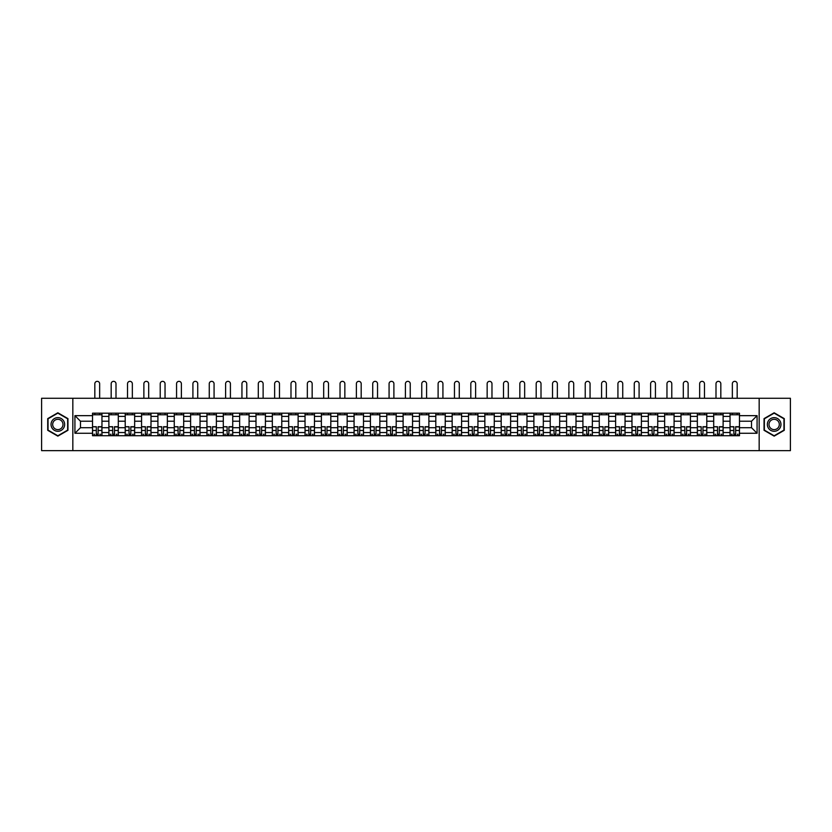 <?xml version="1.0" encoding="UTF-8"?>
<svg xmlns="http://www.w3.org/2000/svg" width="832" height="832" viewBox="0 0 832 832"><rect width="100%" height="100%" fill="white"/><g stroke="black" fill="none" stroke-linecap="round" stroke-linejoin="round"><path stroke-width="1.25" d="M759.169 450.653L790.4 450.653L790.4 398.268L41.6 398.268L41.6 450.653L759.169 450.653L759.169 398.268M108.878 435.729L108.878 416.395L101.962 416.395L101.962 435.729M101.962 416.395L101.962 413.192M108.878 416.395L108.878 413.192M118.3 413.192L118.3 435.729M125.216 435.729L125.216 413.192M134.649 413.192L134.649 435.729M141.565 435.729L141.565 413.192M150.998 413.192L150.998 435.729M157.914 435.729L157.914 413.192M167.346 413.192L167.346 435.729M174.262 435.729L174.262 413.192M183.685 413.192L183.685 435.729M190.601 435.729L190.601 413.192M200.034 413.192L200.034 435.729M206.95 435.729L206.95 413.192M216.382 413.192L216.382 435.729M223.298 435.729L223.298 413.192M232.731 413.192L232.731 435.729M239.647 435.729L239.647 413.192M249.08 413.192L249.08 435.729M255.996 435.729L255.996 413.192M265.418 413.192L265.418 435.729M272.334 435.729L272.334 413.192M281.767 413.192L281.767 435.729M288.683 435.729L288.683 413.192M298.116 413.192L298.116 435.729M305.032 435.729L305.032 413.192M314.465 413.192L314.465 435.729M321.381 435.729L321.381 413.192M330.814 413.192L330.814 435.729M337.73 435.729L337.73 413.192M347.152 413.192L347.152 435.729M354.068 435.729L354.068 413.192M363.501 413.192L363.501 435.729M370.417 435.729L370.417 413.192M379.85 413.192L379.85 435.729M386.766 435.729L386.766 413.192M396.198 413.192L396.198 435.729M403.114 435.729L403.114 413.192M412.547 413.192L412.547 435.729M419.453 435.729L419.453 413.192M428.886 413.192L428.886 435.729M435.802 435.729L435.802 413.192M445.234 413.192L445.234 435.729M452.15 435.729L452.15 413.192M461.583 413.192L461.583 435.729M468.499 435.729L468.499 413.192M477.932 413.192L477.932 435.729M484.848 435.729L484.848 413.192M494.27 413.192L494.27 435.729M501.186 435.729L501.186 413.192M510.619 413.192L510.619 435.729M517.535 435.729L517.535 413.192M526.968 413.192L526.968 435.729M533.884 435.729L533.884 413.192M543.317 413.192L543.317 435.729M550.233 435.729L550.233 413.192M559.666 413.192L559.666 435.729M566.582 435.729L566.582 413.192M576.004 413.192L576.004 435.729M582.92 435.729L582.92 413.192M592.353 413.192L592.353 435.729M599.269 435.729L599.269 413.192M608.702 413.192L608.702 435.729M615.618 435.729L615.618 413.192M625.05 413.192L625.05 435.729M631.966 435.729L631.966 413.192M641.399 413.192L641.399 435.729M648.315 435.729L648.315 413.192M657.738 413.192L657.738 435.729M664.654 435.729L664.654 413.192M674.086 413.192L674.086 435.729M681.002 435.729L681.002 413.192M690.435 413.192L690.435 435.729M697.351 435.729L697.351 413.192M706.784 413.192L706.784 435.729M713.7 435.729L713.7 413.192M723.122 413.192L723.122 435.729M730.038 435.729L730.038 413.192M730.038 427.71L723.122 427.71M713.7 427.71L706.784 427.71M697.351 427.71L690.435 427.71M681.002 427.71L674.086 427.71M664.654 427.71L657.738 427.71M648.315 427.71L641.399 427.71M631.966 427.71L625.05 427.71M615.618 427.71L608.702 427.71M599.269 427.71L592.353 427.71M582.92 427.71L576.004 427.71M566.582 427.71L559.666 427.71M550.233 427.71L543.317 427.71M533.884 427.71L526.968 427.71M517.535 427.71L510.619 427.71M501.186 427.71L494.27 427.71M484.848 427.71L477.932 427.71M468.499 427.71L461.583 427.71M452.15 427.71L445.234 427.71M435.802 427.71L428.886 427.71M419.453 427.71L412.547 427.71M403.114 427.71L396.198 427.71M386.766 427.71L379.85 427.71M370.417 427.71L363.501 427.71M354.068 427.71L347.152 427.71M337.73 427.71L330.814 427.71M321.381 427.71L314.465 427.71M305.032 427.71L298.116 427.71M288.683 427.71L281.767 427.71M272.334 427.71L265.418 427.71M255.996 427.71L249.08 427.71M239.647 427.71L232.731 427.71M223.298 427.71L216.382 427.71M206.95 427.71L200.034 427.71M190.601 427.71L183.685 427.71M174.262 427.71L167.346 427.71M157.914 427.71L150.998 427.71M141.565 427.71L134.649 427.71M125.216 427.71L118.3 427.71M108.878 427.71L101.962 427.71M730.038 421.21L723.122 421.21M713.7 421.21L706.784 421.21M697.351 421.21L690.435 421.21M681.002 421.21L674.086 421.21M664.654 421.21L657.738 421.21M648.315 421.21L641.399 421.21M631.966 421.21L625.05 421.21M615.618 421.21L608.702 421.21M599.269 421.21L592.353 421.21M582.92 421.21L576.004 421.21M566.582 421.21L559.666 421.21M550.233 421.21L543.317 421.21M533.884 421.21L526.968 421.21M517.535 421.21L510.619 421.21M501.186 421.21L494.27 421.21M484.848 421.21L477.932 421.21M468.499 421.21L461.583 421.21M452.15 421.21L445.234 421.21M435.802 421.21L428.886 421.21M419.453 421.21L412.547 421.21M403.114 421.21L396.198 421.21M386.766 421.21L379.85 421.21M370.417 421.21L363.501 421.21M354.068 421.21L347.152 421.21M337.73 421.21L330.814 421.21M321.381 421.21L314.465 421.21M305.032 421.21L298.116 421.21M288.683 421.21L281.767 421.21M272.334 421.21L265.418 421.21M255.996 421.21L249.08 421.21M239.647 421.21L232.731 421.21M223.298 421.21L216.382 421.21M206.95 421.21L200.034 421.21M190.601 421.21L183.685 421.21M174.262 421.21L167.346 421.21M157.914 421.21L150.998 421.21M141.565 421.21L134.649 421.21M125.216 421.21L118.3 421.21M108.878 421.21L101.962 421.21M80.475 427.71L92.529 427.71L92.529 421.21L80.475 421.21L80.475 427.71L74.922 433.264L74.922 415.657L92.529 415.657L92.529 421.21M739.471 421.21L739.471 427.71L751.525 427.71L751.525 421.21L739.471 421.21L739.471 413.192L92.529 413.192L92.529 415.657M739.471 415.657L757.078 415.657L757.078 433.264L739.471 433.264L739.471 427.71M92.529 427.71L92.529 435.729L739.471 435.729L739.471 433.264M92.529 433.264L74.922 433.264M72.831 450.653L72.831 398.268M67.954 418.621L57.845 412.786L47.726 418.621L47.726 430.3L57.845 436.134L67.954 430.3L67.954 418.621M784.274 418.621L774.155 412.786L764.046 418.621L764.046 430.3L774.155 436.134L784.274 430.3L784.274 418.621M98.134 434.158L96.346 434.158M92.529 414.773L101.962 414.773M114.483 434.158L112.694 434.158M108.878 414.773L118.3 414.773M130.822 434.158L129.043 434.158M125.216 414.773L134.649 414.773M147.17 434.158L145.392 434.158M141.565 414.773L150.998 414.773M163.519 434.158L161.741 434.158M157.914 414.773L167.346 414.773M179.868 434.158L178.079 434.158M174.262 414.773L183.685 414.773M196.206 434.158L194.428 434.158M190.601 414.773L200.034 414.773M212.555 434.158L210.777 434.158M206.95 414.773L216.382 414.773M228.904 434.158L227.126 434.158M223.298 414.773L232.731 414.773M245.253 434.158L243.474 434.158M239.647 414.773L249.08 414.773M261.602 434.158L259.813 434.158M255.996 414.773L265.418 414.773M277.94 434.158L276.162 434.158M272.334 414.773L281.767 414.773M294.289 434.158L292.51 434.158M288.683 414.773L298.116 414.773M310.638 434.158L308.859 434.158M305.032 414.773L314.465 414.773M326.986 434.158L325.208 434.158M321.381 414.773L330.814 414.773M343.335 434.158L341.546 434.158M337.73 414.773L347.152 414.773M359.674 434.158L357.895 434.158M354.068 414.773L363.501 414.773M376.022 434.158L374.244 434.158M370.417 414.773L379.85 414.773M392.371 434.158L390.593 434.158M386.766 414.773L396.198 414.773M408.72 434.158L406.931 434.158M403.114 414.773L412.547 414.773M425.069 434.158L423.28 434.158M419.453 414.773L428.886 414.773M441.407 434.158L439.629 434.158M435.802 414.773L445.234 414.773M457.756 434.158L455.978 434.158M452.15 414.773L461.583 414.773M474.105 434.158L472.326 434.158M468.499 414.773L477.932 414.773M490.454 434.158L488.665 434.158M484.848 414.773L494.27 414.773M506.792 434.158L505.014 434.158M501.186 414.773L510.619 414.773M523.141 434.158L521.362 434.158M517.535 414.773L526.968 414.773M539.49 434.158L537.711 434.158M533.884 414.773L543.317 414.773M555.838 434.158L554.06 434.158M550.233 414.773L559.666 414.773M572.187 434.158L570.398 434.158M566.582 414.773L576.004 414.773M588.526 434.158L586.747 434.158M582.92 414.773L592.353 414.773M604.874 434.158L603.096 434.158M599.269 414.773L608.702 414.773M621.223 434.158L619.445 434.158M615.618 414.773L625.05 414.773M637.572 434.158L635.794 434.158M631.966 414.773L641.399 414.773M653.921 434.158L652.132 434.158M648.315 414.773L657.738 414.773M670.259 434.158L668.481 434.158M664.654 414.773L674.086 414.773M686.608 434.158L684.83 434.158M681.002 414.773L690.435 414.773M702.957 434.158L701.178 434.158M697.351 414.773L706.784 414.773M719.306 434.158L717.517 434.158M713.7 414.773L723.122 414.773M735.654 434.158L733.866 434.158M730.038 414.773L739.471 414.773M74.922 415.657L80.475 421.21M751.525 427.71L757.078 433.264M751.525 421.21L757.078 415.657M99.653 398.268L99.653 383.75A2.413 2.413 0 0 0 97.24 381.347A2.413 2.413 0 0 0 94.827 383.75L94.827 398.268M96.346 426.941L92.581 426.712L96.346 426.712L96.346 435.625L92.581 435.625L94.671 435.625M92.581 426.941L92.581 435.625M98.134 434.262L96.346 434.262M100.547 434.262L99.809 434.262M94.671 434.262L93.943 434.262M99.809 435.625L101.899 435.625L101.899 426.712L98.134 426.712L98.134 435.625L94.827 435.625M101.899 435.625L99.653 435.625M99.653 413.192L99.653 414.773M94.827 413.192L94.827 414.773M51.948 427.866A6.812 6.812 0 0 0 61.246 430.362A6.812 6.812 0 0 0 63.742 421.054A6.812 6.812 0 0 0 54.434 418.558A6.812 6.812 0 0 0 51.948 427.866M53.373 427.045A5.158 5.158 0 0 0 60.424 428.927A5.158 5.158 0 0 0 62.306 421.886A5.158 5.158 0 0 0 55.266 419.994A5.158 5.158 0 0 0 53.373 427.045M57.845 413.15L67.642 418.808L67.642 430.123L57.845 435.77L48.048 430.123L48.048 418.808L57.845 413.15M768.258 427.866A6.812 6.812 0 0 0 777.566 430.362A6.812 6.812 0 0 0 780.052 421.054A6.812 6.812 0 0 0 770.754 418.558A6.812 6.812 0 0 0 768.258 427.866M769.694 427.045A5.158 5.158 0 0 0 776.734 428.927A5.158 5.158 0 0 0 778.627 421.886A5.158 5.158 0 0 0 771.576 419.994A5.158 5.158 0 0 0 769.694 427.045M774.155 413.15L783.952 418.808L783.952 430.123L774.155 435.77L764.358 430.123L764.358 418.808L774.155 413.15M116.002 398.268L116.002 383.75A2.413 2.413 0 0 0 113.589 381.347A2.413 2.413 0 0 0 111.176 383.75L111.176 398.268M112.694 426.941L108.93 426.712L112.694 426.712L112.694 435.625L108.93 435.625L111.02 435.625M108.93 426.941L108.93 435.625M114.483 434.262L112.694 434.262M116.886 434.262L116.158 434.262M111.02 434.262L110.292 434.262M116.158 435.625L118.248 435.625L118.248 426.712L114.483 426.712L114.483 435.625L111.176 435.625M118.248 435.625L116.002 435.625M116.002 413.192L116.002 414.773M111.176 413.192L111.176 414.773M132.34 398.268L132.34 383.75A2.413 2.413 0 0 0 129.938 381.347A2.413 2.413 0 0 0 127.525 383.75L127.525 398.268M129.043 426.941L125.268 426.712L129.043 426.712L129.043 435.625L125.268 435.625L127.369 435.625M125.268 426.941L125.268 435.625M130.822 434.262L129.043 434.262M133.234 434.262L132.506 434.262M127.369 434.262L126.63 434.262M132.506 435.625L134.597 435.625L134.597 426.712L130.822 426.712L130.822 435.625L127.525 435.625M134.597 435.625L132.34 435.625M132.34 413.192L132.34 414.773M127.525 413.192L127.525 414.773M148.689 398.268L148.689 383.75A2.413 2.413 0 0 0 146.276 381.347A2.413 2.413 0 0 0 143.874 383.75L143.874 398.268M145.392 426.941L141.617 426.712L145.392 426.712L145.392 435.625L141.617 435.625L143.718 435.625M141.617 426.941L141.617 435.625M147.17 434.262L145.392 434.262M149.583 434.262L148.845 434.262M143.718 434.262L142.979 434.262M148.845 435.625L150.946 435.625L150.946 426.712L147.17 426.712L147.17 435.625L143.874 435.625M150.946 435.625L148.689 435.625M148.689 413.192L148.689 414.773M143.874 413.192L143.874 414.773M165.038 398.268L165.038 383.75A2.413 2.413 0 0 0 162.625 381.347A2.413 2.413 0 0 0 160.222 383.75L160.222 398.268M161.741 426.941L157.966 426.712L161.741 426.712L161.741 435.625L157.966 435.625L160.056 435.625M157.966 426.941L157.966 435.625M163.519 434.262L161.741 434.262M165.932 434.262L165.194 434.262M160.056 434.262L159.328 434.262M165.194 435.625L167.294 435.625L167.294 426.712L163.519 426.712L163.519 435.625L160.222 435.625M167.294 435.625L165.038 435.625M165.038 413.192L165.038 414.773M160.222 413.192L160.222 414.773M181.386 398.268L181.386 383.75A2.413 2.413 0 0 0 178.974 381.347A2.413 2.413 0 0 0 176.561 383.75L176.561 398.268M178.079 426.941L174.314 426.712L178.079 426.712L178.079 435.625L174.314 435.625L176.405 435.625M174.314 426.941L174.314 435.625M179.868 434.262L178.079 434.262M182.27 434.262L181.542 434.262M176.405 434.262L175.677 434.262M181.542 435.625L183.633 435.625L183.633 426.712L179.868 426.712L179.868 435.625L176.561 435.625M183.633 435.625L181.386 435.625M181.386 413.192L181.386 414.773M176.561 413.192L176.561 414.773M197.735 398.268L197.735 383.75A2.413 2.413 0 0 0 195.322 381.347A2.413 2.413 0 0 0 192.91 383.75L192.91 398.268M194.428 426.941L190.653 426.712L194.428 426.712L194.428 435.625L190.653 435.625L192.754 435.625M190.653 426.941L190.653 435.625M196.206 434.262L194.428 434.262M198.619 434.262L197.891 434.262M192.754 434.262L192.015 434.262M197.891 435.625L199.982 435.625L199.982 426.712L196.206 426.712L196.206 435.625L192.91 435.625M199.982 435.625L197.735 435.625M197.735 413.192L197.735 414.773M192.91 413.192L192.91 414.773M214.074 398.268L214.074 383.75A2.413 2.413 0 0 0 211.671 381.347A2.413 2.413 0 0 0 209.258 383.75L209.258 398.268M210.777 426.941L207.002 426.712L210.777 426.712L210.777 435.625L207.002 435.625L209.102 435.625M207.002 426.941L207.002 435.625M212.555 434.262L210.777 434.262M214.968 434.262L214.23 434.262M209.102 434.262L208.364 434.262M214.23 435.625L216.33 435.625L216.33 426.712L212.555 426.712L212.555 435.625L209.258 435.625M216.33 435.625L214.074 435.625M214.074 413.192L214.074 414.773M209.258 413.192L209.258 414.773M230.422 398.268L230.422 383.75A2.413 2.413 0 0 0 228.01 381.347A2.413 2.413 0 0 0 225.607 383.75L225.607 398.268M227.126 426.941L223.35 426.712L227.126 426.712L227.126 435.625L223.35 435.625L225.451 435.625M223.35 426.941L223.35 435.625M228.904 434.262L227.126 434.262M231.317 434.262L230.578 434.262M225.451 434.262L224.713 434.262M230.578 435.625L232.679 435.625L232.679 426.712L228.904 426.712L228.904 435.625L225.607 435.625M232.679 435.625L230.422 435.625M230.422 413.192L230.422 414.773M225.607 413.192L225.607 414.773M246.771 398.268L246.771 383.75A2.413 2.413 0 0 0 244.358 381.347A2.413 2.413 0 0 0 241.946 383.75L241.946 398.268M243.474 426.941L239.699 426.712L243.474 426.712L243.474 435.625L239.699 435.625L241.79 435.625M239.699 426.941L239.699 435.625M245.253 434.262L243.474 434.262M247.666 434.262L246.927 434.262M241.79 434.262L241.062 434.262M246.927 435.625L249.028 435.625L249.028 426.712L245.253 426.712L245.253 435.625L241.946 435.625M249.028 435.625L246.771 435.625M246.771 413.192L246.771 414.773M241.946 413.192L241.946 414.773M263.12 398.268L263.12 383.75A2.413 2.413 0 0 0 260.707 381.347A2.413 2.413 0 0 0 258.294 383.75L258.294 398.268M259.813 426.941L256.048 426.712L259.813 426.712L259.813 435.625L256.048 435.625L258.138 435.625M256.048 426.941L256.048 435.625M261.602 434.262L259.813 434.262M264.004 434.262L263.276 434.262M258.138 434.262L257.41 434.262M263.276 435.625L265.366 435.625L265.366 426.712L261.602 426.712L261.602 435.625L258.294 435.625M265.366 435.625L263.12 435.625M263.12 413.192L263.12 414.773M258.294 413.192L258.294 414.773M279.469 398.268L279.469 383.75A2.413 2.413 0 0 0 277.056 381.347A2.413 2.413 0 0 0 274.643 383.75L274.643 398.268M276.162 426.941L272.386 426.712L276.162 426.712L276.162 435.625L272.386 435.625L274.487 435.625M272.386 426.941L272.386 435.625M277.94 434.262L276.162 434.262M280.353 434.262L279.625 434.262M274.487 434.262L273.749 434.262M279.625 435.625L281.715 435.625L281.715 426.712L277.94 426.712L277.94 435.625L274.643 435.625M281.715 435.625L279.469 435.625M279.469 413.192L279.469 414.773M274.643 413.192L274.643 414.773M295.807 398.268L295.807 383.75A2.413 2.413 0 0 0 293.405 381.347A2.413 2.413 0 0 0 290.992 383.75L290.992 398.268M292.51 426.941L288.735 426.712L292.51 426.712L292.51 435.625L288.735 435.625L290.836 435.625M288.735 426.941L288.735 435.625M294.289 434.262L292.51 434.262M296.702 434.262L295.963 434.262M290.836 434.262L290.098 434.262M295.963 435.625L298.064 435.625L298.064 426.712L294.289 426.712L294.289 435.625L290.992 435.625M298.064 435.625L295.807 435.625M295.807 413.192L295.807 414.773M290.992 413.192L290.992 414.773M312.156 398.268L312.156 383.75A2.413 2.413 0 0 0 309.743 381.347A2.413 2.413 0 0 0 307.341 383.75L307.341 398.268M308.859 426.941L305.084 426.712L308.859 426.712L308.859 435.625L305.084 435.625L307.185 435.625M305.084 426.941L305.084 435.625M310.638 434.262L308.859 434.262M313.05 434.262L312.312 434.262M307.185 434.262L306.446 434.262M312.312 435.625L314.413 435.625L314.413 426.712L310.638 426.712L310.638 435.625L307.341 435.625M314.413 435.625L312.156 435.625M312.156 413.192L312.156 414.773M307.341 413.192L307.341 414.773M328.505 398.268L328.505 383.75A2.413 2.413 0 0 0 326.092 381.347A2.413 2.413 0 0 0 323.679 383.75L323.679 398.268M325.208 426.941L321.433 426.712L325.208 426.712L325.208 435.625L321.433 435.625L323.523 435.625M321.433 426.941L321.433 435.625M326.986 434.262L325.208 434.262M329.399 434.262L328.661 434.262M323.523 434.262L322.795 434.262M328.661 435.625L330.762 435.625L330.762 426.712L326.986 426.712L326.986 435.625L323.679 435.625M330.762 435.625L328.505 435.625M328.505 413.192L328.505 414.773M323.679 413.192L323.679 414.773M344.854 398.268L344.854 383.75A2.413 2.413 0 0 0 342.441 381.347A2.413 2.413 0 0 0 340.028 383.75L340.028 398.268M341.546 426.941L337.782 426.712L341.546 426.712L341.546 435.625L337.782 435.625L339.872 435.625M337.782 426.941L337.782 435.625M343.335 434.262L341.546 434.262M345.738 434.262L345.01 434.262M339.872 434.262L339.144 434.262M345.01 435.625L347.1 435.625L347.1 426.712L343.335 426.712L343.335 435.625L340.028 435.625M347.1 435.625L344.854 435.625M344.854 413.192L344.854 414.773M340.028 413.192L340.028 414.773M361.192 398.268L361.192 383.75A2.413 2.413 0 0 0 358.79 381.347A2.413 2.413 0 0 0 356.377 383.75L356.377 398.268M357.895 426.941L354.12 426.712L357.895 426.712L357.895 435.625L354.12 435.625L356.221 435.625M354.12 426.941L354.12 435.625M359.674 434.262L357.895 434.262M362.086 434.262L361.358 434.262M356.221 434.262L355.482 434.262M361.358 435.625L363.449 435.625L363.449 426.712L359.674 426.712L359.674 435.625L356.377 435.625M363.449 435.625L361.192 435.625M361.192 413.192L361.192 414.773M356.377 413.192L356.377 414.773M377.541 398.268L377.541 383.75A2.413 2.413 0 0 0 375.138 381.347A2.413 2.413 0 0 0 372.726 383.75L372.726 398.268M374.244 426.941L370.469 426.712L374.244 426.712L374.244 435.625L370.469 435.625L372.57 435.625M370.469 426.941L370.469 435.625M376.022 434.262L374.244 434.262M378.435 434.262L377.697 434.262M372.57 434.262L371.831 434.262M377.697 435.625L379.798 435.625L379.798 426.712L376.022 426.712L376.022 435.625L372.726 435.625M379.798 435.625L377.541 435.625M377.541 413.192L377.541 414.773M372.726 413.192L372.726 414.773M393.89 398.268L393.89 383.75A2.413 2.413 0 0 0 391.477 381.347A2.413 2.413 0 0 0 389.074 383.75L389.074 398.268M390.593 426.941L386.818 426.712L390.593 426.712L390.593 435.625L386.818 435.625L388.908 435.625M386.818 426.941L386.818 435.625M392.371 434.262L390.593 434.262M394.784 434.262L394.046 434.262M388.908 434.262L388.18 434.262M394.046 435.625L396.146 435.625L396.146 426.712L392.371 426.712L392.371 435.625L389.074 435.625M396.146 435.625L393.89 435.625M393.89 413.192L393.89 414.773M389.074 413.192L389.074 414.773M410.238 398.268L410.238 383.75A2.413 2.413 0 0 0 407.826 381.347A2.413 2.413 0 0 0 405.413 383.75L405.413 398.268M406.931 426.941L403.166 426.712L406.931 426.712L406.931 435.625L403.166 435.625L405.257 435.625M403.166 426.941L403.166 435.625M408.72 434.262L406.931 434.262M411.122 434.262L410.394 434.262M405.257 434.262L404.529 434.262M410.394 435.625L412.485 435.625L412.485 426.712L408.72 426.712L408.72 435.625L405.413 435.625M412.485 435.625L410.238 435.625M410.238 413.192L410.238 414.773M405.413 413.192L405.413 414.773M426.587 398.268L426.587 383.75A2.413 2.413 0 0 0 424.174 381.347A2.413 2.413 0 0 0 421.762 383.75L421.762 398.268M423.28 426.941L419.515 426.712L423.28 426.712L423.28 435.625L419.515 435.625L421.606 435.625M419.515 426.941L419.515 435.625M425.069 434.262L423.28 434.262M427.471 434.262L426.743 434.262M421.606 434.262L420.878 434.262M426.743 435.625L428.834 435.625L428.834 426.712L425.069 426.712L425.069 435.625L421.762 435.625M428.834 435.625L426.587 435.625M426.587 413.192L426.587 414.773M421.762 413.192L421.762 414.773M442.926 398.268L442.926 383.75A2.413 2.413 0 0 0 440.523 381.347A2.413 2.413 0 0 0 438.11 383.75L438.11 398.268M439.629 426.941L435.854 426.712L439.629 426.712L439.629 435.625L435.854 435.625L437.954 435.625M435.854 426.941L435.854 435.625M441.407 434.262L439.629 434.262M443.82 434.262L443.092 434.262M437.954 434.262L437.216 434.262M443.092 435.625L445.182 435.625L445.182 426.712L441.407 426.712L441.407 435.625L438.11 435.625M445.182 435.625L442.926 435.625M442.926 413.192L442.926 414.773M438.11 413.192L438.11 414.773M459.274 398.268L459.274 383.75A2.413 2.413 0 0 0 456.862 381.347A2.413 2.413 0 0 0 454.459 383.75L454.459 398.268M455.978 426.941L452.202 426.712L455.978 426.712L455.978 435.625L452.202 435.625L454.303 435.625M452.202 426.941L452.202 435.625M457.756 434.262L455.978 434.262M460.169 434.262L459.43 434.262M454.303 434.262L453.565 434.262M459.43 435.625L461.531 435.625L461.531 426.712L457.756 426.712L457.756 435.625L454.459 435.625M461.531 435.625L459.274 435.625M459.274 413.192L459.274 414.773M454.459 413.192L454.459 414.773M475.623 398.268L475.623 383.75A2.413 2.413 0 0 0 473.21 381.347A2.413 2.413 0 0 0 470.808 383.75L470.808 398.268M472.326 426.941L468.551 426.712L472.326 426.712L472.326 435.625L468.551 435.625L470.642 435.625M468.551 426.941L468.551 435.625M474.105 434.262L472.326 434.262M476.518 434.262L475.779 434.262M470.642 434.262L469.914 434.262M475.779 435.625L477.88 435.625L477.88 426.712L474.105 426.712L474.105 435.625L470.808 435.625M477.88 435.625L475.623 435.625M475.623 413.192L475.623 414.773M470.808 413.192L470.808 414.773M491.972 398.268L491.972 383.75A2.413 2.413 0 0 0 489.559 381.347A2.413 2.413 0 0 0 487.146 383.75L487.146 398.268M488.665 426.941L484.9 426.712L488.665 426.712L488.665 435.625L484.9 435.625L486.99 435.625M484.9 426.941L484.9 435.625M490.454 434.262L488.665 434.262M492.856 434.262L492.128 434.262M486.99 434.262L486.262 434.262M492.128 435.625L494.218 435.625L494.218 426.712L490.454 426.712L490.454 435.625L487.146 435.625M494.218 435.625L491.972 435.625M491.972 413.192L491.972 414.773M487.146 413.192L487.146 414.773M508.321 398.268L508.321 383.75A2.413 2.413 0 0 0 505.908 381.347A2.413 2.413 0 0 0 503.495 383.75L503.495 398.268M505.014 426.941L501.238 426.712L505.014 426.712L505.014 435.625L501.238 435.625L503.339 435.625M501.238 426.941L501.238 435.625M506.792 434.262L505.014 434.262M509.205 434.262L508.477 434.262M503.339 434.262L502.601 434.262M508.477 435.625L510.567 435.625L510.567 426.712L506.792 426.712L506.792 435.625L503.495 435.625M510.567 435.625L508.321 435.625M508.321 413.192L508.321 414.773M503.495 413.192L503.495 414.773M524.659 398.268L524.659 383.75A2.413 2.413 0 0 0 522.257 381.347A2.413 2.413 0 0 0 519.844 383.75L519.844 398.268M521.362 426.941L517.587 426.712L521.362 426.712L521.362 435.625L517.587 435.625L519.688 435.625M517.587 426.941L517.587 435.625M523.141 434.262L521.362 434.262M525.554 434.262L524.815 434.262M519.688 434.262L518.95 434.262M524.815 435.625L526.916 435.625L526.916 426.712L523.141 426.712L523.141 435.625L519.844 435.625M526.916 435.625L524.659 435.625M524.659 413.192L524.659 414.773M519.844 413.192L519.844 414.773M541.008 398.268L541.008 383.75A2.413 2.413 0 0 0 538.595 381.347A2.413 2.413 0 0 0 536.193 383.75L536.193 398.268M537.711 426.941L533.936 426.712L537.711 426.712L537.711 435.625L533.936 435.625L536.037 435.625M533.936 426.941L533.936 435.625M539.49 434.262L537.711 434.262M541.902 434.262L541.164 434.262M536.037 434.262L535.298 434.262M541.164 435.625L543.265 435.625L543.265 426.712L539.49 426.712L539.49 435.625L536.193 435.625M543.265 435.625L541.008 435.625M541.008 413.192L541.008 414.773M536.193 413.192L536.193 414.773M557.357 398.268L557.357 383.75A2.413 2.413 0 0 0 554.944 381.347A2.413 2.413 0 0 0 552.531 383.75L552.531 398.268M554.06 426.941L550.285 426.712L554.06 426.712L554.06 435.625L550.285 435.625L552.375 435.625M550.285 426.941L550.285 435.625M555.838 434.262L554.06 434.262M558.251 434.262L557.513 434.262M552.375 434.262L551.647 434.262M557.513 435.625L559.614 435.625L559.614 426.712L555.838 426.712L555.838 435.625L552.531 435.625M559.614 435.625L557.357 435.625M557.357 413.192L557.357 414.773M552.531 413.192L552.531 414.773M573.706 398.268L573.706 383.75A2.413 2.413 0 0 0 571.293 381.347A2.413 2.413 0 0 0 568.88 383.75L568.88 398.268M570.398 426.941L566.634 426.712L570.398 426.712L570.398 435.625L566.634 435.625L568.724 435.625M566.634 426.941L566.634 435.625M572.187 434.262L570.398 434.262M574.59 434.262L573.862 434.262M568.724 434.262L567.996 434.262M573.862 435.625L575.952 435.625L575.952 426.712L572.187 426.712L572.187 435.625L568.88 435.625M575.952 435.625L573.706 435.625M573.706 413.192L573.706 414.773M568.88 413.192L568.88 414.773M590.054 398.268L590.054 383.75A2.413 2.413 0 0 0 587.642 381.347A2.413 2.413 0 0 0 585.229 383.75L585.229 398.268M586.747 426.941L582.972 426.712L586.747 426.712L586.747 435.625L582.972 435.625L585.073 435.625M582.972 426.941L582.972 435.625M588.526 434.262L586.747 434.262M590.938 434.262L590.21 434.262M585.073 434.262L584.334 434.262M590.21 435.625L592.301 435.625L592.301 426.712L588.526 426.712L588.526 435.625L585.229 435.625M592.301 435.625L590.054 435.625M590.054 413.192L590.054 414.773M585.229 413.192L585.229 414.773M606.393 398.268L606.393 383.75A2.413 2.413 0 0 0 603.99 381.347A2.413 2.413 0 0 0 601.578 383.75L601.578 398.268M603.096 426.941L599.321 426.712L603.096 426.712L603.096 435.625L599.321 435.625L601.422 435.625M599.321 426.941L599.321 435.625M604.874 434.262L603.096 434.262M607.287 434.262L606.549 434.262M601.422 434.262L600.683 434.262M606.549 435.625L608.65 435.625L608.65 426.712L604.874 426.712L604.874 435.625L601.578 435.625M608.65 435.625L606.393 435.625M606.393 413.192L606.393 414.773M601.578 413.192L601.578 414.773M622.742 398.268L622.742 383.75A2.413 2.413 0 0 0 620.329 381.347A2.413 2.413 0 0 0 617.926 383.75L617.926 398.268M619.445 426.941L615.67 426.712L619.445 426.712L619.445 435.625L615.67 435.625L617.77 435.625M615.67 426.941L615.67 435.625M621.223 434.262L619.445 434.262M623.636 434.262L622.898 434.262M617.77 434.262L617.032 434.262M622.898 435.625L624.998 435.625L624.998 426.712L621.223 426.712L621.223 435.625L617.926 435.625M624.998 435.625L622.742 435.625M622.742 413.192L622.742 414.773M617.926 413.192L617.926 414.773M639.09 398.268L639.09 383.75A2.413 2.413 0 0 0 636.678 381.347A2.413 2.413 0 0 0 634.265 383.75L634.265 398.268M635.794 426.941L632.018 426.712L635.794 426.712L635.794 435.625L632.018 435.625L634.109 435.625M632.018 426.941L632.018 435.625M637.572 434.262L635.794 434.262M639.985 434.262L639.246 434.262M634.109 434.262L633.381 434.262M639.246 435.625L641.347 435.625L641.347 426.712L637.572 426.712L637.572 435.625L634.265 435.625M641.347 435.625L639.09 435.625M639.09 413.192L639.09 414.773M634.265 413.192L634.265 414.773M655.439 398.268L655.439 383.75A2.413 2.413 0 0 0 653.026 381.347A2.413 2.413 0 0 0 650.614 383.75L650.614 398.268M652.132 426.941L648.367 426.712L652.132 426.712L652.132 435.625L648.367 435.625L650.458 435.625M648.367 426.941L648.367 435.625M653.921 434.262L652.132 434.262M656.323 434.262L655.595 434.262M650.458 434.262L649.73 434.262M655.595 435.625L657.686 435.625L657.686 426.712L653.921 426.712L653.921 435.625L650.614 435.625M657.686 435.625L655.439 435.625M655.439 413.192L655.439 414.773M650.614 413.192L650.614 414.773M671.778 398.268L671.778 383.75A2.413 2.413 0 0 0 669.375 381.347A2.413 2.413 0 0 0 666.962 383.75L666.962 398.268M668.481 426.941L664.706 426.712L668.481 426.712L668.481 435.625L664.706 435.625L666.806 435.625M664.706 426.941L664.706 435.625M670.259 434.262L668.481 434.262M672.672 434.262L671.944 434.262M666.806 434.262L666.068 434.262M671.944 435.625L674.034 435.625L674.034 426.712L670.259 426.712L670.259 435.625L666.962 435.625M674.034 435.625L671.778 435.625M671.778 413.192L671.778 414.773M666.962 413.192L666.962 414.773M688.126 398.268L688.126 383.75A2.413 2.413 0 0 0 685.724 381.347A2.413 2.413 0 0 0 683.311 383.75L683.311 398.268M684.83 426.941L681.054 426.712L684.83 426.712L684.83 435.625L681.054 435.625L683.155 435.625M681.054 426.941L681.054 435.625M686.608 434.262L684.83 434.262M689.021 434.262L688.282 434.262M683.155 434.262L682.417 434.262M688.282 435.625L690.383 435.625L690.383 426.712L686.608 426.712L686.608 435.625L683.311 435.625M690.383 435.625L688.126 435.625M688.126 413.192L688.126 414.773M683.311 413.192L683.311 414.773M704.475 398.268L704.475 383.75A2.413 2.413 0 0 0 702.062 381.347A2.413 2.413 0 0 0 699.66 383.75L699.66 398.268M701.178 426.941L697.403 426.712L701.178 426.712L701.178 435.625L697.403 435.625L699.494 435.625M697.403 426.941L697.403 435.625M702.957 434.262L701.178 434.262M705.37 434.262L704.631 434.262M699.494 434.262L698.766 434.262M704.631 435.625L706.732 435.625L706.732 426.712L702.957 426.712L702.957 435.625L699.66 435.625M706.732 435.625L704.475 435.625M704.475 413.192L704.475 414.773M699.66 413.192L699.66 414.773M720.824 398.268L720.824 383.75A2.413 2.413 0 0 0 718.411 381.347A2.413 2.413 0 0 0 715.998 383.75L715.998 398.268M717.517 426.941L713.752 426.712L717.517 426.712L717.517 435.625L713.752 435.625L715.842 435.625M713.752 426.941L713.752 435.625M719.306 434.262L717.517 434.262M721.708 434.262L720.98 434.262M715.842 434.262L715.114 434.262M720.98 435.625L723.07 435.625L723.07 426.712L719.306 426.712L719.306 435.625L715.998 435.625M723.07 435.625L720.824 435.625M720.824 413.192L720.824 414.773M715.998 413.192L715.998 414.773M737.173 398.268L737.173 383.75A2.413 2.413 0 0 0 734.76 381.347A2.413 2.413 0 0 0 732.347 383.75L732.347 398.268M733.866 426.941L730.101 426.712L733.866 426.712L733.866 435.625L730.101 435.625L732.191 435.625M730.101 426.941L730.101 435.625M735.654 434.262L733.866 434.262M738.057 434.262L737.329 434.262M732.191 434.262L731.453 434.262M737.329 435.625L739.419 435.625L739.419 426.712L735.654 426.712L735.654 435.625L732.347 435.625M739.419 435.625L737.173 435.625M737.173 413.192L737.173 414.773M732.347 413.192L732.347 414.773M713.7 416.395L706.784 416.395M697.351 416.395L690.435 416.395M681.002 416.395L674.086 416.395M664.654 416.395L657.738 416.395M648.315 416.395L641.399 416.395M631.966 416.395L625.05 416.395M615.618 416.395L608.702 416.395M599.269 416.395L592.353 416.395M582.92 416.395L576.004 416.395M566.582 416.395L559.666 416.395M550.233 416.395L543.317 416.395M533.884 416.395L526.968 416.395M517.535 416.395L510.619 416.395M501.186 416.395L494.27 416.395M484.848 416.395L477.932 416.395M468.499 416.395L461.583 416.395M452.15 416.395L445.234 416.395M435.802 416.395L428.886 416.395M419.453 416.395L412.547 416.395M403.114 416.395L396.198 416.395M386.766 416.395L379.85 416.395M370.417 416.395L363.501 416.395M354.068 416.395L347.152 416.395M337.73 416.395L330.814 416.395M321.381 416.395L314.465 416.395M305.032 416.395L298.116 416.395M288.683 416.395L281.767 416.395M272.334 416.395L265.418 416.395M255.996 416.395L249.08 416.395M239.647 416.395L232.731 416.395M223.298 416.395L216.382 416.395M206.95 416.395L200.034 416.395M190.601 416.395L183.685 416.395M174.262 416.395L167.346 416.395M157.914 416.395L150.998 416.395M141.565 416.395L134.649 416.395M125.216 416.395L118.3 416.395M730.038 416.395L723.122 416.395M713.7 432.526L706.784 432.526M697.351 432.526L690.435 432.526M681.002 432.526L674.086 432.526M664.654 432.526L657.738 432.526M648.315 432.526L641.399 432.526M631.966 432.526L625.05 432.526M615.618 432.526L608.702 432.526M599.269 432.526L592.353 432.526M582.92 432.526L576.004 432.526M566.582 432.526L559.666 432.526M550.233 432.526L543.317 432.526M533.884 432.526L526.968 432.526M517.535 432.526L510.619 432.526M501.186 432.526L494.27 432.526M484.848 432.526L477.932 432.526M468.499 432.526L461.583 432.526M452.15 432.526L445.234 432.526M435.802 432.526L428.886 432.526M419.453 432.526L412.547 432.526M403.114 432.526L396.198 432.526M386.766 432.526L379.85 432.526M370.417 432.526L363.501 432.526M354.068 432.526L347.152 432.526M337.73 432.526L330.814 432.526M321.381 432.526L314.465 432.526M305.032 432.526L298.116 432.526M288.683 432.526L281.767 432.526M272.334 432.526L265.418 432.526M255.996 432.526L249.08 432.526M239.647 432.526L232.731 432.526M223.298 432.526L216.382 432.526M206.95 432.526L200.034 432.526M190.601 432.526L183.685 432.526M174.262 432.526L167.346 432.526M157.914 432.526L150.998 432.526M141.565 432.526L134.649 432.526M125.216 432.526L118.3 432.526M108.878 432.526L101.962 432.526M730.038 432.526L723.122 432.526M96.346 430.477L92.581 430.477M101.899 426.941L98.134 426.941M101.899 430.477L98.134 430.477M112.694 430.477L108.93 430.477M118.248 426.941L114.483 426.941M118.248 430.477L114.483 430.477M129.043 430.477L125.268 430.477M134.597 426.941L130.822 426.941M134.597 430.477L130.822 430.477M145.392 430.477L141.617 430.477M150.946 426.941L147.17 426.941M150.946 430.477L147.17 430.477M161.741 430.477L157.966 430.477M167.294 426.941L163.519 426.941M167.294 430.477L163.519 430.477M178.079 430.477L174.314 430.477M183.633 426.941L179.868 426.941M183.633 430.477L179.868 430.477M194.428 430.477L190.653 430.477M199.982 426.941L196.206 426.941M199.982 430.477L196.206 430.477M210.777 430.477L207.002 430.477M216.33 426.941L212.555 426.941M216.33 430.477L212.555 430.477M227.126 430.477L223.35 430.477M232.679 426.941L228.904 426.941M232.679 430.477L228.904 430.477M243.474 430.477L239.699 430.477M249.028 426.941L245.253 426.941M249.028 430.477L245.253 430.477M259.813 430.477L256.048 430.477M265.366 426.941L261.602 426.941M265.366 430.477L261.602 430.477M276.162 430.477L272.386 430.477M281.715 426.941L277.94 426.941M281.715 430.477L277.94 430.477M292.51 430.477L288.735 430.477M298.064 426.941L294.289 426.941M298.064 430.477L294.289 430.477M308.859 430.477L305.084 430.477M314.413 426.941L310.638 426.941M314.413 430.477L310.638 430.477M325.208 430.477L321.433 430.477M330.762 426.941L326.986 426.941M330.762 430.477L326.986 430.477M341.546 430.477L337.782 430.477M347.1 426.941L343.335 426.941M347.1 430.477L343.335 430.477M357.895 430.477L354.12 430.477M363.449 426.941L359.674 426.941M363.449 430.477L359.674 430.477M374.244 430.477L370.469 430.477M379.798 426.941L376.022 426.941M379.798 430.477L376.022 430.477M390.593 430.477L386.818 430.477M396.146 426.941L392.371 426.941M396.146 430.477L392.371 430.477M406.931 430.477L403.166 430.477M412.485 426.941L408.72 426.941M412.485 430.477L408.72 430.477M423.28 430.477L419.515 430.477M428.834 426.941L425.069 426.941M428.834 430.477L425.069 430.477M439.629 430.477L435.854 430.477M445.182 426.941L441.407 426.941M445.182 430.477L441.407 430.477M455.978 430.477L452.202 430.477M461.531 426.941L457.756 426.941M461.531 430.477L457.756 430.477M472.326 430.477L468.551 430.477M477.88 426.941L474.105 426.941M477.88 430.477L474.105 430.477M488.665 430.477L484.9 430.477M494.218 426.941L490.454 426.941M494.218 430.477L490.454 430.477M505.014 430.477L501.238 430.477M510.567 426.941L506.792 426.941M510.567 430.477L506.792 430.477M521.362 430.477L517.587 430.477M526.916 426.941L523.141 426.941M526.916 430.477L523.141 430.477M537.711 430.477L533.936 430.477M543.265 426.941L539.49 426.941M543.265 430.477L539.49 430.477M554.06 430.477L550.285 430.477M559.614 426.941L555.838 426.941M559.614 430.477L555.838 430.477M570.398 430.477L566.634 430.477M575.952 426.941L572.187 426.941M575.952 430.477L572.187 430.477M586.747 430.477L582.972 430.477M592.301 426.941L588.526 426.941M592.301 430.477L588.526 430.477M603.096 430.477L599.321 430.477M608.65 426.941L604.874 426.941M608.65 430.477L604.874 430.477M619.445 430.477L615.67 430.477M624.998 426.941L621.223 426.941M624.998 430.477L621.223 430.477M635.794 430.477L632.018 430.477M641.347 426.941L637.572 426.941M641.347 430.477L637.572 430.477M652.132 430.477L648.367 430.477M657.686 426.941L653.921 426.941M657.686 430.477L653.921 430.477M668.481 430.477L664.706 430.477M674.034 426.941L670.259 426.941M674.034 430.477L670.259 430.477M684.83 430.477L681.054 430.477M690.383 426.941L686.608 426.941M690.383 430.477L686.608 430.477M701.178 430.477L697.403 430.477M706.732 426.941L702.957 426.941M706.732 430.477L702.957 430.477M717.517 430.477L713.752 430.477M723.07 426.941L719.306 426.941M723.07 430.477L719.306 430.477M733.866 430.477L730.101 430.477M739.419 426.941L735.654 426.941M739.419 430.477L735.654 430.477"/></g></svg>
